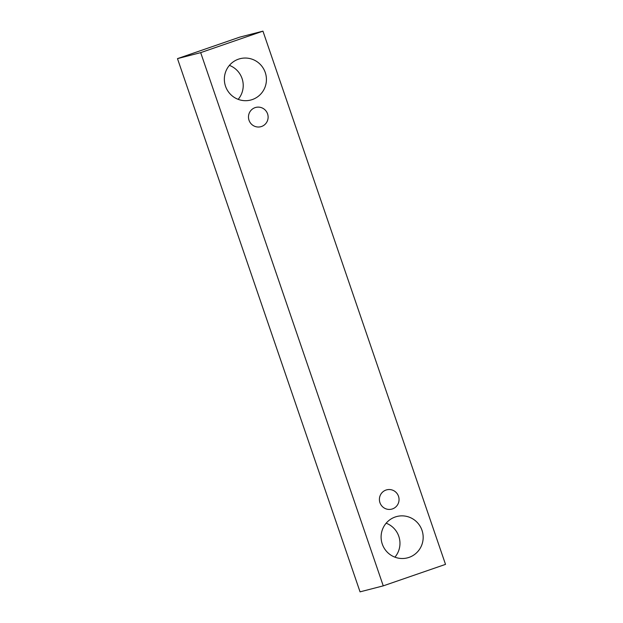 <?xml version="1.0" encoding="UTF-8"?>
<svg xmlns="http://www.w3.org/2000/svg" width="623" height="623" viewBox="0 0 623 623"><rect width="100%" height="100%" fill="white"/><g stroke="black" fill="none" stroke-linecap="round" stroke-linejoin="round"><path stroke-width="0.93" d="M249.029 120.27A9.96 9.812 -104.5 0 1 255.812 107.421A9.96 9.812 -104.5 0 1 267.797 114.616A9.96 9.812 -104.5 0 1 260.788 126.718A9.96 9.812 -104.5 0 1 249.029 120.27M238.173 99.345A21.353 21.018 75.5 0 0 229.404 65.376M394.92 557.164A21.353 21.018 75.5 0 0 386.151 523.195M262.953 31.15L239.746 37.139L177.485 58.624L360.047 591.85L383.254 585.861L445.515 564.376L262.953 31.15L200.684 52.636L383.254 585.861M225.518 86.223A21.353 21.018 -104.5 0 1 240.057 58.694A21.353 21.018 -104.5 0 1 265.741 74.114A21.353 21.018 -104.5 0 1 250.726 100.038A21.353 21.018 -104.5 0 1 225.518 86.223M382.265 544.043A21.353 21.018 -104.5 0 1 396.804 516.514A21.353 21.018 -104.5 0 1 422.487 531.933A21.353 21.018 -104.5 0 1 407.473 557.858A21.353 21.018 -104.5 0 1 382.265 544.043M379.952 502.683A9.96 9.812 -104.5 0 1 386.743 489.834A9.96 9.812 -104.5 0 1 398.728 497.029A9.96 9.812 -104.5 0 1 391.719 509.131A9.96 9.812 -104.5 0 1 379.952 502.683M200.684 52.636L177.485 58.624"/></g></svg>
